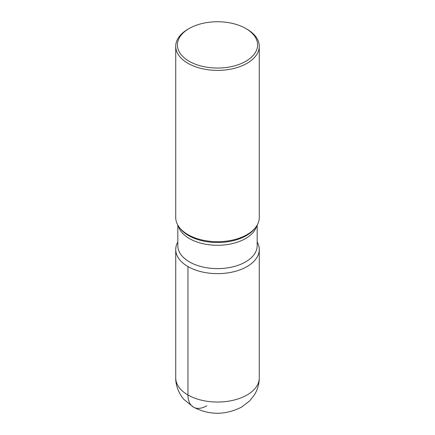 <?xml version="1.0" encoding="UTF-8"?>
<svg xmlns="http://www.w3.org/2000/svg" width="435" height="435" viewBox="0 0 435 435"><rect width="100%" height="100%" fill="white"/><g stroke="black" fill="none" stroke-linecap="round" stroke-linejoin="round"><path stroke-width="0.65" d="M245.851 28.531A40.096 23.153 0 0 0 189.149 28.531A40.096 23.153 0 0 0 189.149 61.27A40.096 23.153 0 0 0 245.851 61.27A40.096 23.153 0 0 0 245.851 28.531L247.036 29.21A41.771 24.115 180 0 1 259.271 46.262A41.771 24.115 180 0 1 233.486 68.545A41.771 24.115 180 0 1 187.963 63.314A41.771 24.115 180 0 1 175.729 46.262A41.771 24.115 180 0 1 187.963 29.21L189.149 28.531M259.271 46.262L259.271 217.582A41.771 24.115 180 0 1 255.628 227.429A41.771 24.115 180 0 1 187.963 234.634A41.771 24.115 180 0 1 179.372 227.429A41.771 24.115 180 0 1 175.729 217.582L175.729 46.262M187.963 266.573A41.771 24.115 180 0 0 233.481 271.804A41.771 24.115 180 0 0 259.271 249.527A41.771 24.115 180 0 0 257.177 241.996A41.771 24.115 180 0 1 239.386 270.064A41.771 24.115 180 0 1 187.963 266.573A41.771 24.115 180 0 1 177.823 241.996A41.771 24.115 180 0 0 175.729 249.521L175.729 377.928A41.771 24.115 0 0 0 187.963 394.98L187.963 266.573A41.771 24.115 180 0 1 175.729 249.521M206.717 405.806A26.524 15.312 -60 0 1 187.963 394.98A41.771 24.115 0 0 0 233.481 400.205A41.771 24.115 0 0 0 259.271 377.933C259.216 384.23 257.493 390.026 254.111 395.317L249.592 400.95L241.561 407.111C225.281 415.3 209.246 415.305 193.461 407.116L184.271 399.743C180.764 396.372 175.474 387.047 175.729 377.928M179.372 227.429L180.253 228.571A40.798 23.555 0 0 0 188.649 235.607A40.798 23.555 0 0 0 254.747 228.571L255.628 227.429M256.704 225.901A39.677 22.908 180 0 1 229.8 244.144A39.677 22.908 180 0 1 189.442 238.565A39.677 22.908 180 0 1 178.296 225.901M177.823 225.112L177.823 245.71A39.677 22.908 0 0 0 189.442 261.908A39.677 22.908 0 0 0 232.687 266.878A39.677 22.908 0 0 0 257.177 245.71L257.177 225.112M259.271 249.521L259.271 377.928"/></g></svg>
